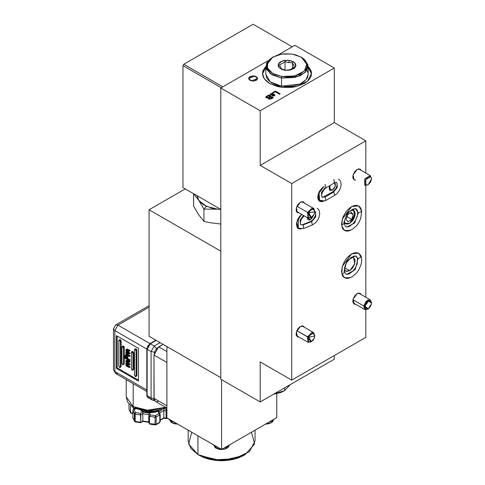 <?xml version="1.0" encoding="UTF-8"?>
<svg xmlns="http://www.w3.org/2000/svg" width="485" height="485" viewBox="0 0 485 485"><rect width="100%" height="100%" fill="white"/><g stroke="black" fill="none" stroke-linecap="round" stroke-linejoin="round"><path stroke-width="0.73" d="M249.969 80.304L248.666 78.479L251.418 76.103L256.274 76.66L257.493 77.982L257.493 78.982L256.274 80.304L253.988 81.007L251.418 80.862L249.969 80.304L248.75 78.982L249.005 77.497L250.642 76.345L254.825 76.103L256.274 76.66L257.577 78.479L254.825 80.862L250.648 80.625L251.418 80.862L248.666 78.479L254.825 76.103L257.577 78.479L251.418 80.862L254.831 80.862L256.274 80.304L257.493 78.982L257.493 77.982L256.274 76.66L253.988 75.957L251.412 76.103L249.969 76.66L248.75 77.982L248.75 78.982L249.969 80.304M265.835 67.251L262.5 73.932M269.672 83.487L264.355 78.897L262.488 73.477L265.835 66.342L262.961 70.713L262.488 73.477L262.961 76.236L264.355 78.897L266.623 81.341L269.672 83.487L277.626 86.554L282.221 87.361L291.788 87.361L296.39 86.554L304.344 83.487L307.393 81.341L309.66 78.897L311.055 76.236L311.528 73.477L307.393 81.341L296.39 86.554L282.221 87.361L269.672 83.487M332.316 190.181L329.169 188.356L329.406 186.828L329.927 185.549L330.091 190.399L329.697 190.071L329.169 188.356L332.316 190.181L330.091 190.399L332.316 190.181L335.183 186.404L334.711 182.79L335.408 184.045L335.232 186.252L334.068 188.556L332.316 190.181M349.655 223.391L346.593 224.088L345.065 223.209L344.386 221.96L345.757 223.779L349.655 223.391L345.023 223.155L344.386 221.954L345.696 223.743L347.466 224.131L349.564 223.446L352.65 220.645L354.195 218.02L355.05 215.249L355.081 212.745L354.286 210.89L355.172 213.837L354.244 217.91L352.722 220.548L349.655 223.391L354.753 216.516L353.559 210.266L354.753 211.642L355.172 213.837L349.655 223.391M351.298 209.993L353.559 210.266L352.722 209.956L351.298 209.993L354.286 210.89L352.789 209.969L351.298 209.993M349.655 270.709L344.605 267.793L349.655 270.709L346.593 271.406L345.065 270.527L344.386 269.278L345.757 271.097L349.655 270.709L354.753 263.834L353.559 257.583L355.068 259.972L354.753 263.834L352.722 267.865L349.655 270.709M351.298 257.311L353.559 257.583L351.298 257.311M310.412 219.663L307.266 217.632L307.793 219.553L307.26 217.838L310.412 219.663L309.794 219.947L308.181 219.881L310.412 219.663L313.358 215.607L312.164 218.038L310.412 219.663M301.797 228.641L298.311 228.611L296.747 222.197L301.634 214.382L299.421 216.656L297.699 219.481L296.481 223.955L297.184 227.489L298.639 228.774L300.658 228.968M361.586 210.902L360.907 208.362L358.73 205.852L355.469 205.222L351.625 206.555L358.73 205.852L361.586 210.896M361.586 258.22L360.907 255.674L358.73 253.17L355.469 252.539L351.625 253.873L358.73 253.17L361.586 258.214M300.403 202.233L303.471 201.93L304.465 203.148L303.471 201.93L302.064 201.657L300.403 202.233L297.996 204.47L296.802 206.537L296.068 209.738L296.802 212.103L297.996 212.788L298.893 212.8L297.341 212.545L296.402 207.635L300.403 202.233M300.403 326.441L303.471 326.138L304.465 327.357L303.471 326.138L302.064 325.865L299.56 327.023L297.996 328.678L296.802 330.746L296.068 333.947L296.402 335.675L297.996 336.996L298.893 337.008L297.341 336.754L296.402 331.843L300.403 326.441M357.142 293.686L360.209 293.383L361.204 294.601L360.209 293.383L358.803 293.11L357.142 293.686L354.735 295.917L353.135 299.087L352.807 301.191L353.135 302.919L354.735 304.24L355.632 304.253L354.074 303.998L353.135 299.087L357.142 293.686M357.142 169.477L360.209 169.174L361.204 170.393L360.209 169.174L358.803 168.901L357.142 169.477L354.735 171.708L353.135 174.879L352.807 176.983L353.135 178.71L354.735 180.032L355.632 180.044L354.074 179.789L353.135 174.879L357.142 169.477M260.215 110.786L334.286 68.015L294.886 45.269L278.275 54.86L294.886 45.269L334.286 68.015L334.286 122.614L365.811 140.814L365.811 173.054L365.811 140.814L291.734 183.579L260.215 165.379L260.215 110.786L220.814 88.034L260.215 110.786L334.286 68.015L334.286 122.614L365.811 140.814L291.734 183.579L260.215 165.379L334.286 122.614L260.215 165.379L260.215 110.786M268.029 60.777L220.814 88.034L220.814 379.221L260.215 401.968L220.814 379.221L220.814 88.034L268.029 60.777M270.345 95.218L270.03 94.29L271.836 93.393L273.188 93.635L271.291 94.035L270.83 94.793L274.067 94.32L274.874 94.793L274.71 95.49L272.982 96.188L272.036 95.981L273.734 95.49L273.892 94.83L270.345 95.218L274.001 94.878L273.734 95.49L272.036 95.981L274.322 95.781L274.94 95.042L274.546 94.49L270.891 94.83L271.139 94.12L273.188 93.635L270.6 93.981L273.019 93.757L271.836 93.575L270.6 93.799L269.921 94.624L270.345 95.218M308.181 66.342L311.055 70.713L311.528 73.477L308.181 66.342M273.067 93.078L272.521 92.762L275.431 91.083L280.154 93.811L279.487 94.193L275.31 91.78L273.067 93.078L275.31 91.78L279.487 94.193L280.154 93.811L275.431 91.083L272.521 92.762L273.067 93.078M266.356 97.885L265.798 97.255L265.95 96.709L268.52 95.072L273.249 97.8L269.745 99.298L268.538 98.916L268.381 98.019L266.356 97.885L268.381 98.019L268.69 99.019L271.479 98.825L273.249 97.8L268.52 95.072L266.744 96.279L268.52 95.072L273.091 97.891L268.52 95.254L265.78 97.109L266.356 97.885M334.286 359.203L260.215 401.968L260.215 361.931L291.734 380.131L291.734 183.579L291.734 380.131L365.811 337.36L291.734 380.131L260.215 361.931L260.215 401.968L334.286 359.203L334.286 355.56L334.286 359.203M365.811 185.573L365.811 297.256L365.811 185.573M365.811 309.782L365.811 337.36L365.811 309.782M322.816 187.161L319.585 191.017L318.221 194.17L317.742 197.231L318.221 199.741L319.585 201.311L321.634 201.705L323.095 201.336L319.585 201.311L318.221 194.17L324.047 186.313M351.625 206.555L347.781 209.659L346.041 211.733L343.271 216.534L342.343 219.081L341.579 223.961L342.343 227.956L343.271 229.429L346.041 231.03L347.781 231.096L350.322 230.417L344.52 230.466L341.773 226.113L342.343 219.081L351.625 206.555M351.625 253.873L347.781 256.977L346.041 259.051L344.52 261.373L342.343 266.392L341.579 271.279L342.343 275.274L343.271 276.747L346.041 278.348L347.781 278.414L350.322 277.735L344.52 277.784L341.773 273.431L342.343 266.398L351.625 253.873M311.509 73.932L308.181 67.251M262.961 71.628L264.355 68.973M309.66 68.973L311.055 71.628M272.679 92.853L275.431 91.083L279.997 93.902L275.431 91.265L272.679 92.853M270.739 94.672L271.376 95.054L274.546 94.49L274.934 95.127L273.886 94.472L271.248 95.072L270.721 94.587M274.122 95.333L272.2 96.048L274.116 95.163M269.933 94.714L270.6 93.981L269.933 94.714M268.26 98.491L268.381 98.019L268.26 98.491M265.829 97.079L266.168 96.673M266.683 97.127L267.035 97.685L268.993 97.497L270.036 96.715L268.993 97.315L267.035 97.503L266.895 96.66L268.399 95.769L270.036 96.897L268.072 97.873L266.744 97.443M268.993 98.297L270.151 98.788L272.036 97.873L270.581 97.03L269.09 97.952L269.296 98.782L272.036 98.055L269.296 98.6L269.09 97.952L270.581 97.03L272.036 98.055L270.151 98.97L268.981 98.425M268.993 97.315L270.036 96.715L268.399 95.769L266.671 96.982L267.508 97.679L268.993 97.315M298.299 218.335L298.287 227.841L298.299 218.335M296.462 224.549L297.087 226.386L298.924 228.32L303.652 228.471L303.137 224.901L300.53 224.597L303.137 224.901L303.652 228.471L312.219 225.064L311.703 221.499L315.783 216.94L315.553 211.878L315.783 216.94L311.703 221.499L303.137 224.901L311.703 221.499L310.752 221.378L311.703 221.499L312.213 225.07L315.559 222.791L317.96 219.614L319.003 217.359L319.742 213.612L318.997 210.09L317.16 208.156M314.128 208.877L313.377 208.126M304.107 215.813L301.591 218.783L300.627 221.021L300.354 223.761L300.706 224.707L303.137 224.901L302.191 224.785L310.752 221.378L313.358 219.329L315.45 215.455L315.729 212.715L315.377 211.775L314.747 211.502M303.483 215.449L300.088 220.117L300.53 224.597M325.053 187.695L321.44 192.369L321.84 197.025L325.053 197.013L333.722 192.005L337.336 187.331L336.929 182.675L337.336 187.331L333.722 192.005L334.705 195.346L333.722 192.005L325.053 197.013L324.071 196.91L325.053 197.013L326.047 200.347L334.711 195.346L336.984 193.576L339.318 190.502L340.749 187.046L341.137 184.464L340.397 180.911L338.56 178.971M334.711 182.784L326.035 187.798L325.053 184.452L326.047 187.792L324.338 189.198L322.143 192.775L321.603 195.249L321.882 196.934L322.604 197.389L332.74 191.902L333.722 192.005L332.728 191.908L335.875 188.532L336.857 186.246L337.123 183.524L336.572 182.408L334.711 182.784L333.722 179.45L334.705 182.79L333.722 182.687M323.919 200.796L319.609 200.281L319.051 192.03L319.609 200.281M326.035 200.353L325.053 197.013L321.84 197.025M346.678 227.089L354.614 223.13L358.318 212.86L357.736 212.072L358.318 212.86L354.614 223.13L346.678 227.089M361.107 210.945L361.689 211.739L358.318 212.86L355.438 208.574L347.502 212.533L343.798 222.803L344.38 223.591L341.616 224.943L344.38 223.591L344.55 220.784L346.545 215.425L349.158 211.854L353.031 209.023L356.214 208.902L357.105 209.835L357.736 212.072L357.172 216.522L355.566 220.251L352.91 223.852L349.145 226.61L346.739 227.041L345.902 226.756L345.241 226.174L344.38 223.591M355.438 208.574L358.318 212.86L361.689 211.739L360.537 207.841L358.997 206.016M346.666 274.401L355.22 269.66L358.045 258.705L357.487 258.044L358.045 258.705L355.22 269.66L346.666 274.401M360.731 256.225L361.283 256.892L358.045 258.705L355.45 255.892L346.896 260.639L344.071 271.588L344.629 272.255L341.974 274.28L344.629 272.255L344.544 268.102L345.302 265.398L346.666 262.531L350.406 257.996L354.135 255.995L356.214 256.219L357.487 258.044L357.178 263.828L355.505 267.671L352.85 271.236L349.109 273.946L346.739 274.358L345.902 274.073L344.629 272.255M355.45 255.892L358.045 258.705L361.283 256.892L358.997 253.334M346.023 219.414L348.06 221.718L351.692 219.329L353.286 214.631L351.249 212.321L347.618 214.716L346.023 219.414L347.618 214.716L351.249 212.321L353.286 214.631L350.334 212.927L353.286 214.631L351.692 219.329L346.975 216.607L351.692 219.329L348.06 221.718L346.023 219.414M253.121 24.25L183.773 64.287L222.864 86.851L183.773 64.287L253.121 24.25L292.206 46.815L253.121 24.25M182.984 187.586L182.984 65.651L183.773 64.287L182.984 65.651L182.984 187.586L220.814 209.423L182.984 187.586M221.287 87.761L182.984 65.651L221.287 87.761M272.758 57.133L266.556 63.032L266.556 69.361L272.036 74.842L281.524 78.006L281.815 76.472L272.825 73.477L267.629 68.288L267.629 62.292L272.825 57.097L281.815 54.102L292.2 54.102L295.88 54.902L302.088 57.654L304.38 59.497L306.005 61.565L306.896 63.777L307.023 66.045L306.381 68.288L304.998 70.41L300.233 73.993L293.455 76.254L289.624 76.769L281.815 76.472L274.795 74.478L271.927 72.926L269.636 71.077L268.011 69.009L267.12 66.797L266.992 64.529L267.629 62.292L269.017 60.164L271.091 58.236L276.977 55.26L280.56 54.32L284.386 53.805L292.2 54.102L301.191 57.097L306.896 63.777L304.38 71.077L294.686 75.987L281.815 76.472L281.524 78.006L270.206 73.641L265.835 66.196L265.835 74.387L270.206 81.832L281.524 86.197L299.9 84.087L305.999 79.795L308.181 74.387L308.181 66.196L305.999 71.604L299.9 75.896L281.524 78.006L281.524 86.197L281.524 78.006L295.11 77.491L305.344 72.307L307.999 64.602L301.252 57.133M301.579 57.327L308.181 66.196M286.859 62.189L285.01 61.546L282.276 63.614L279.548 64.699L281.549 69.003L285.277 70.07L284.701 70.258L279.287 67.864L278.396 63.953L282.549 60.831L289.315 60.316L288.739 62.607L286.859 62.189L288.739 62.607L289.315 60.316L294.728 62.717L295.62 66.621L291.467 69.743L284.701 70.258L290.357 69.731L294.468 67.003L292.467 62.698L288.739 62.607L292.467 62.698L292.467 68.609L292.467 62.698L294.468 67.003L291.74 69.064L289.005 70.155L285.277 70.07L281.549 69.003L279.548 64.699L282.276 63.614L285.01 61.546L285.01 70.022L285.01 61.546L286.859 62.189M284.701 70.258L289.872 70.161L294.08 68.421L295.62 66.621L295.905 65.627L295.45 63.632L293.71 61.892L289.315 60.316L284.143 60.413L279.936 62.153L278.396 63.953L278.166 65.96L278.566 66.942L281.579 69.373L284.701 70.258M265.835 66.196L272.437 57.327M265.835 74.338L266.956 78.315L268.672 80.498L271.085 82.45L277.644 85.354L285.623 86.585L293.813 85.966L300.967 83.578L303.804 81.832L305.999 79.795L307.46 77.551L308.181 74.332M307.999 72.792L307.06 70.458M284.64 387.867L284.64 390.595L290.351 384.569L284.64 390.595L274.201 393.893L284.64 390.595L284.64 387.867M273.649 394.208L280.815 392.486L283.852 391.049L273.649 394.208M314.747 211.684L314.747 210.969L312.013 208.217L307.605 212.43L308.751 212.927L314.747 211.696L314.122 214.291L311.437 217.432L308.751 212.927L307.605 212.43L313.589 208.417L314.735 211.357M296.923 206.264L307.605 212.43L296.923 206.264M311.134 217.589L308.017 218.068L307.605 212.43L310.806 217.795L311.425 217.438M314.122 214.291L312.595 216.516L310.679 217.765L309.018 217.613L308.339 216.734L308.211 214.594L308.751 212.927L310.279 210.696L311.552 209.72L313.371 209.393L314.535 210.478L314.656 212.624L314.122 214.291M311.134 341.798L308.017 342.277L307.502 336.875L310.806 342.004L311.431 341.64L308.66 337.336L296.814 330.709L307.502 336.875L313.589 332.625L314.735 335.565M314.747 335.899L314.747 335.177L311.928 332.443L307.502 336.875L308.66 337.336L314.747 335.905L314.207 338.3L311.437 341.64M308.66 337.336L309.563 335.747L311.394 334.019L313.243 333.571L314.48 334.553L314.692 336.638L313.807 339.118L312.74 340.579L310.83 341.925L309.63 342.064L308.393 341.076L308.181 338.997L308.66 337.336M367.872 184.833L364.805 185.337L365.872 184.924L365.793 179.565L370.473 176.776L370.285 175.637L364.714 178.959L364.756 185.312L364.732 178.916L370.285 175.637L358.651 168.919L370.328 175.661L371.486 178.941L368.176 184.67L364.805 185.337L368.17 184.676M370.473 176.776L371.213 177.577L371.486 178.88L370.552 182.136L368.23 184.639L366.957 185.106L365.872 184.924L365.138 184.124L364.865 182.827L365.793 179.565L368.121 177.061L369.388 176.595L370.473 176.776M371.486 303.137L371.486 302.422L367.988 299.918L363.701 305.902L364.95 306.071L368.545 301.046L371.486 303.149L371.401 304.046L368.176 308.878L364.95 306.071L363.701 305.902L366.454 300.955L370.328 299.869L371.468 302.81M352.977 299.706L363.701 305.902L352.977 299.706M367.872 309.036L364.756 309.521L363.701 305.902L367.545 309.242L368.17 308.884M371.401 304.046L370.449 306.52L368.727 308.508L366.824 309.327L365.375 308.709L364.865 306.859L365.15 305.241L366.411 302.84L367.618 301.609L368.909 300.906L370.576 301.046L371.267 301.912L371.401 304.046M134.375 413.656L134.66 421.222L134.66 413.947L132.878 410.425L132.878 417.706L132.969 410.092L135.418 408.958L133.242 409.837L132.878 410.425L134.375 413.656L135.448 412.577L134.121 409.71L135.448 412.577L134.375 413.656L134.66 421.222L135.163 421.392L140.759 422.253L140.759 414.978L135.163 414.111L135.163 421.392L135.163 414.111L134.66 413.947L135.163 414.111L135.448 412.577L135.163 414.111L140.759 414.978L142.845 413.772L142.845 421.053L140.759 422.253L140.426 413.347L135.448 412.577L140.426 413.347L140.759 414.978L142.845 413.772L142.845 421.053L148.743 421.962L148.743 414.687L142.845 413.772L142.626 412.074L140.426 413.347L142.626 412.074L142.845 413.772L148.743 414.687L148.743 421.962L149.507 423.611L149.507 416.33L148.743 414.687L149.507 416.33L149.507 423.611L155.103 424.478L155.103 417.197L149.507 416.33L150.417 414.893L149.61 413.159L142.626 412.074L149.61 413.159L149.307 413.432L149.61 413.159L150.417 414.893L149.507 416.33L155.103 417.197L155.103 424.478L156.176 424.308L159.82 422.205L159.82 414.93L156.176 417.027L156.176 424.308L156.176 417.027L155.103 417.197L155.388 415.663L150.417 414.893L155.388 415.663L155.103 417.197L156.176 417.027L155.388 415.663L156.176 417.027L159.82 414.93L159.82 422.205L156.176 424.308L149.507 423.611L148.743 421.962L142.845 421.053L140.759 422.253L135.163 421.392L134.375 420.938L134.375 413.656M133.181 406.612L126.197 396.875L133.181 406.612L133.181 383.641L133.181 406.612L149.162 410.631L165.615 407.303L145.979 410.443L133.181 406.612L133.878 408.14L133.181 406.612M142.202 410.54L135.545 407.976L133.878 408.14L127.664 402.235L126.197 396.875L126.197 379.609M113.514 328.763L115.745 324.901L117.976 325.126L149.956 343.592L117.976 325.126L114.824 330.582L113.514 328.763L115.745 324.901L117.976 325.126L149.101 307.15L117.976 325.126L114.824 330.582L113.514 328.763L113.514 369.709L115.745 373.571L114.824 371.534L146.803 389.995L114.824 371.534L114.824 330.582L146.803 349.048L114.824 330.582L114.824 371.534L115.745 373.571L117.976 373.353L137.382 384.557M138.461 380.173L117.188 367.891L117.188 336.044L117.188 367.891L116.4 368.345L116.4 335.59L138.461 348.327L138.461 381.083L116.4 368.345L138.461 381.083L138.461 348.327L116.4 335.59L116.4 368.345L117.188 367.891L138.461 380.173M129.95 355.632L127.767 354.274L126.997 352.716L128.561 354.826L127.773 355.287L129.162 356.087L129.162 356.554L125.864 354.65L125.864 354.177L126.433 354.511L125.803 352.831L126.106 352.116L126.603 352.08L125.803 350.218L126.106 349.509L129.162 350.867L129.162 351.334L126.427 350.006L126.209 350.534L127.876 352.734L129.162 353.474L129.162 353.947L126.427 352.631L126.209 353.147L127.773 355.287L128.561 354.826L129.95 355.632L129.162 356.087L129.95 355.632L129.95 356.099L129.162 356.554L129.95 356.099L129.95 355.632M129.95 353.492L129.95 353.019L127.561 351.455L126.997 350.097L128.664 352.28L127.876 352.734L128.664 352.28L129.95 353.019L129.162 353.474L129.95 353.019L129.95 353.492L129.162 353.947L129.95 353.492M126.894 349.054L128.161 349.382L127.373 349.837L128.161 349.382L129.95 350.412L129.162 350.867L129.95 350.412L129.95 350.879L129.162 351.334L129.95 350.879L129.95 350.412L127.349 349.012L126.106 349.509M125.015 355.475L125.857 355.584L127.003 357.287L127.076 359.027L129.162 360.234L129.162 360.701L124.645 358.094L124.712 355.923L125.803 355.02L126.646 355.129L125.857 355.584L126.646 355.129L127.791 356.833L127.003 357.287L127.791 356.833L127.864 358.203L127.076 359.027L127.864 358.573L129.95 359.779L129.162 360.234L129.95 359.779L129.95 360.246L129.162 360.701L129.162 360.234L127.076 359.027L126.858 356.778L125.663 355.487L124.772 355.741L124.645 358.094L129.162 360.701L129.95 360.246L129.95 359.779L127.864 358.573L127.531 356.069L126.076 354.941M123.79 364.356L124.275 363.798L124.275 347.418L123.79 346.296L122.76 346.193M121.129 341.046L120.638 339.924L119.783 339.627L121.129 341.046L121.129 366.527L121.129 341.046L120.341 341.501L121.129 341.046M120.638 367.084L121.129 366.527L120.104 367.491L118.764 366.072L119.552 367.436L120.104 367.491L120.341 366.981L120.341 341.501L119.85 340.379L118.995 340.082L120.341 341.501L120.341 366.981L121.129 366.527L120.104 367.491M133.248 369.819L133.733 369.255L133.733 352.88L132.945 351.51L132.217 351.655M136.4 376.184L136.885 375.626L136.885 350.146L136.4 349.024L135.37 348.921M129.95 366.672L127.767 365.314L126.997 363.756L128.561 365.872L127.773 366.327L129.162 367.127L129.162 367.594L125.864 365.69L125.864 365.217L126.433 365.551L125.803 363.871L126.106 363.156L126.603 363.12L125.803 361.258L126.106 360.549L129.162 361.907L129.162 362.374L126.427 361.052L126.209 361.574L127.876 363.774L129.162 364.514L129.162 364.987L126.427 363.671L126.209 364.186L127.773 366.327L128.561 365.872L129.95 366.672L129.162 367.127L129.95 366.672L129.95 367.139L129.162 367.594L129.95 367.139L129.95 366.672M129.95 364.532L129.95 364.059L127.561 362.495L126.997 361.137L128.664 363.32L127.876 363.774L128.664 363.32L129.95 364.059L129.162 364.514L129.95 364.059L129.95 364.532L129.162 364.987L129.95 364.532M126.106 360.549L126.894 360.094L128.161 360.422L127.373 360.876L128.161 360.422L129.95 361.452L129.162 361.907L129.95 361.452L129.95 361.919L129.162 362.374L129.95 361.919L129.95 361.452L126.888 360.1M164.548 407.976L161.438 409.449L154.048 411.213L146.046 411.213M155.867 340.179L149.726 343.726L150.283 343.78L156.194 340.367L150.283 343.78L149.726 343.726L149.034 344.55M148.18 345.453L147.531 346.581M147.179 347.769L146.803 348.782L147.131 349.236L151.071 351.51L154.224 346.054L160.135 342.64L154.224 346.054L156.582 348.642L154.224 346.054L150.283 343.78L154.224 346.054L151.071 351.51L147.131 349.236L147.131 395.645L151.071 397.918L151.071 351.51L154.497 352.262L151.071 351.51L151.071 397.918L147.131 395.645L148.052 397.688L147.131 395.645L147.131 349.236L150.283 343.78L147.131 349.236L146.803 348.782L149.726 343.726M135.545 407.976L147.779 411.371L165.621 407.309M140.886 410.928L150.047 412.747L159.207 410.928L155.746 412.092L150.047 412.747L144.348 412.092L140.886 410.928M159.031 413.566L155.388 415.663L159.031 413.566L160.038 414.002L159.82 414.93L159.031 413.566L159.82 414.93L160.038 414.002L159.031 413.566L158.225 411.826L159.389 412.614L158.225 411.826L159.031 413.566M166.913 409.013L166.343 409.34L164.482 409.049L166.343 409.34L166.913 409.94L166.343 409.34L166.058 410.868L166.058 418.149L163.827 417.803L163.827 410.528L166.058 410.868L166.058 418.149L163.827 417.803L163.827 410.528L159.571 412.996L163.827 410.528L163.615 409.443L163.827 410.528L166.058 410.868L166.343 409.34L166.913 409.013M161.572 410.225L158.225 411.826L161.572 410.225M160.141 420.034L163.827 417.803L160.141 420.034M161.081 419.622L160.141 420.119M147.792 422.168L144.275 421.623M148.889 422.441L142.82 421.362L140.62 422.696L135.448 421.677M167.428 418.191L166.173 418.628L166.058 418.149L166.173 418.628L163.688 418.246M167.101 418.003L166.058 418.149L167.101 418.003M166.913 410.801L166.058 410.868L166.913 410.801M154.181 399.761L151.993 399.961L151.071 397.918L153.994 398.67L151.071 397.918L151.993 399.961L148.052 397.688L150.283 397.464M148.052 397.688L147.016 396.427L146.803 395.19L147.131 395.645L146.803 395.19L146.803 348.782M129.034 404.187L129.034 409.425L130.532 412.656L130.532 405.733L130.532 412.656L129.034 409.425L129.034 404.187M133.381 407.849L133.381 409.758L133.381 407.849M132.878 413.014L130.532 412.656L132.878 413.014M134.757 408.964L134.375 408.418L134.757 408.964M132.878 417.706L134.375 420.938L132.878 417.706M129.034 409.091L130.586 412.935M140.62 422.696L135.279 421.871L135.163 421.392L135.279 421.871L134.83 421.695L132.951 418.034M142.82 421.362L142.845 421.053L142.82 421.362M148.822 422.289L148.743 421.962L148.822 422.289M149.574 423.92L149.507 423.611L149.574 423.92M150.071 424.126L150.417 423.993M155.218 424.957L156.176 424.308L155.218 424.957L155.103 424.478L155.218 424.957L149.877 424.126M155.946 424.818L159.583 422.72L159.82 422.205L159.583 422.72L159.031 422.659M160.105 421.586L159.82 422.205L160.105 421.586M148.822 414.251L149.307 413.432L148.743 414.687M159.583 422.72L160.141 421.75L160.141 414.475L159.389 412.614M123.257 364.762L124.275 363.798L123.487 364.253L123.487 347.872L124.275 347.418L122.935 345.999L122.147 346.454L123.487 347.872L124.275 347.418L124.275 363.798L123.257 364.762L121.917 363.344L122.699 364.708L123.257 364.762L123.487 364.253L123.487 347.872L122.699 346.508L122.147 346.454L121.917 346.963L122.147 346.454M121.917 346.963L121.917 363.344L121.917 346.963M118.764 340.591L118.764 366.072L118.764 340.591M132.714 370.219L133.733 369.255L132.714 370.219L131.368 368.8L132.156 370.164L132.714 370.219L132.945 369.709L132.945 353.335L133.733 352.88L133.733 369.255L132.945 369.709L132.945 353.335L133.733 352.88L132.387 351.455L131.599 351.91L132.945 353.335L132.156 351.964L131.599 351.91L131.368 352.425L131.599 351.91M131.368 352.425L131.368 368.8L131.368 352.425M135.867 376.59L136.885 375.626L136.097 376.081L136.097 350.6L136.885 350.146L135.539 348.727L134.751 349.182L136.097 350.6L136.885 350.146L136.885 375.626L135.867 376.59L134.521 375.172L135.309 376.536L135.867 376.59L136.097 376.081L136.097 350.6L135.309 349.236L134.751 349.182L134.521 349.691L134.751 349.182M134.521 349.691L134.521 375.172L134.521 349.691M126.973 363.744L126.209 364.186L126.973 363.744M126.979 361.131L126.209 361.574L126.979 361.131M125.864 365.69L129.162 367.594L129.162 367.127L126.73 365.502L126.209 364.186L126.737 363.653L129.162 364.987L129.162 364.514L126.773 362.95L126.209 361.574L126.67 361.016L129.162 362.374L129.162 361.907L126.427 360.488L125.815 361.489L126.603 363.12L126.015 363.223L125.803 363.871L126.433 365.551L125.864 365.217L125.864 365.69M126.615 358.761L125.106 357.894L125.312 356.026L126.458 356.754L126.615 358.761L125.894 356.481L125.106 356.936L125.106 357.894L125.894 357.439L125.106 357.894L126.615 358.761M126.621 357.857L125.857 356.051L125.342 356.002L125.106 356.936L125.912 356.087L125.894 357.439L126.621 357.857M126.973 352.704L126.209 353.147L126.973 352.704M126.979 350.091L126.209 350.534L126.979 350.091L129.162 351.334L129.162 350.867L126.064 349.539L125.864 350.685L126.603 352.08L125.857 352.456L126.433 354.511L126.124 354.026L125.864 354.65L129.162 356.554L129.162 356.087L127.106 354.838L126.355 353.82L126.233 352.916L126.633 352.589L129.162 353.947L129.162 353.474L126.543 351.595L126.227 350.315L126.967 350.085M220.814 251.188L149.101 209.787L185.27 188.907L149.101 209.787L220.814 251.188M149.101 336.269L149.101 209.787L149.101 336.269L220.814 377.669L149.101 336.269M188.168 430.165L188.168 440.913L190.714 448.304L197.959 454.566L197.959 435.821L197.959 454.566L188.592 443.975L191.745 432.232M199.535 455.476L197.959 454.566L199.535 455.476L221.603 460.75L243.664 455.476L238.935 457.713L233.54 459.38L227.689 460.404L221.603 460.75L215.51 460.404L209.659 459.38L204.264 457.713L199.535 455.476M214.321 445.266L174.661 422.368L171.957 421.35L167.386 418.167L218.79 447.843L216.086 446.83L214.321 445.266M216.086 448.286L216.086 446.83L216.086 448.286L215.116 447.6L213.8 445.103L216.086 448.286L224.585 449.262L229.399 445.103L228.089 447.6L224.585 449.262L220.081 449.516L216.086 448.286M171.957 422.805L171.957 421.35L171.957 422.805L170.987 422.126L169.671 419.622L171.957 422.805L177.704 424.126L174.485 423.781L171.957 422.805M166.913 408.055L155.37 401.392L154.078 399.343L153.987 355.014L153.987 398.33L166.913 405.793L153.987 398.33L155.37 401.392L156.091 401.653M153.987 355.014L166.913 362.477L153.987 355.014L158.716 346.824L163.051 344.326L156.904 348.285L154.782 351.522L153.987 355.014M166.913 351.558L158.716 346.824L166.913 351.558M221.603 449.468L218.79 447.843L221.603 449.468L224.41 447.843L221.603 449.468L166.913 417.894L167.386 418.167L166.913 417.894L166.913 346.551L166.913 417.894L221.603 449.468L221.603 379.676L221.603 449.468L276.765 417.621L273.006 419.786L271.248 421.35L268.538 422.368L228.878 445.266L227.113 446.83L224.41 447.843L276.765 417.621L221.603 449.468M251.46 432.232L254.613 443.975L245.24 454.56L234.394 458.749L221.603 460.216L208.805 458.749L197.959 454.566L215.079 459.847L234.394 458.749L249.399 451.638L255.031 440.913L255.031 430.165M273.534 419.622L272.94 421.344L271.248 422.805L268.714 423.781L265.495 424.126L271.163 422.853L273.534 419.483M276.765 393.693L276.765 417.621L276.765 393.693M156.904 401.689L158.716 401.059M220.814 223.985L210.914 222.87L203.918 221.427L203.918 209.12L206.289 206.283L198.765 200.384L193.612 193.897L198.765 200.384L203.918 209.12L217.917 209.223L206.289 206.283L203.918 209.12L217.917 209.223L211.769 208.198L203.918 205.034L200.123 202.057L198.765 200.384L197.795 198.62L197.098 195.734L198.765 200.384L203.918 209.12L203.918 221.427L198.765 214.94L193.612 206.204L193.612 193.897L193.612 206.204M220.73 209.374L217.917 209.223L220.73 209.374M326.047 200.347L322.798 201.354L320.215 200.729L318.384 198.795L317.748 196.892M344.793 230.611L347.139 231.036L352.14 229.532L356.463 225.84L358.9 222.415L360.664 218.596L361.689 211.739M344.793 277.929L347.139 278.354L352.049 276.905L356.402 273.225L358.949 269.648L361.198 264.167L361.731 260.16L361.283 256.892M301.912 201.675L313.589 208.417M296.341 211.327L308.017 218.068M296.341 335.535L308.017 342.277M301.912 325.884L313.589 332.625M358.651 168.919L370.328 175.661M371.486 178.213L371.486 178.935M358.651 293.128L370.328 299.869M353.08 302.779L364.756 309.521M115.745 324.901L149.101 305.647M166.634 407.891L150.326 412.056L133.878 408.14M166.901 418.494L166.173 418.628M163.724 418.209L160.141 420.44M115.745 373.571L146.803 391.504M154.527 400.549L151.993 399.961M128.992 404.138L128.992 409.261M132.878 413.481L130.901 413.171M149.562 423.89L148.798 422.241M133.242 409.837L135.066 408.782M118.995 340.082L119.783 339.627M126.464 362.95L126.106 363.156M126.464 351.91L126.106 352.116M245.24 454.56L243.664 455.476"/></g></svg>
